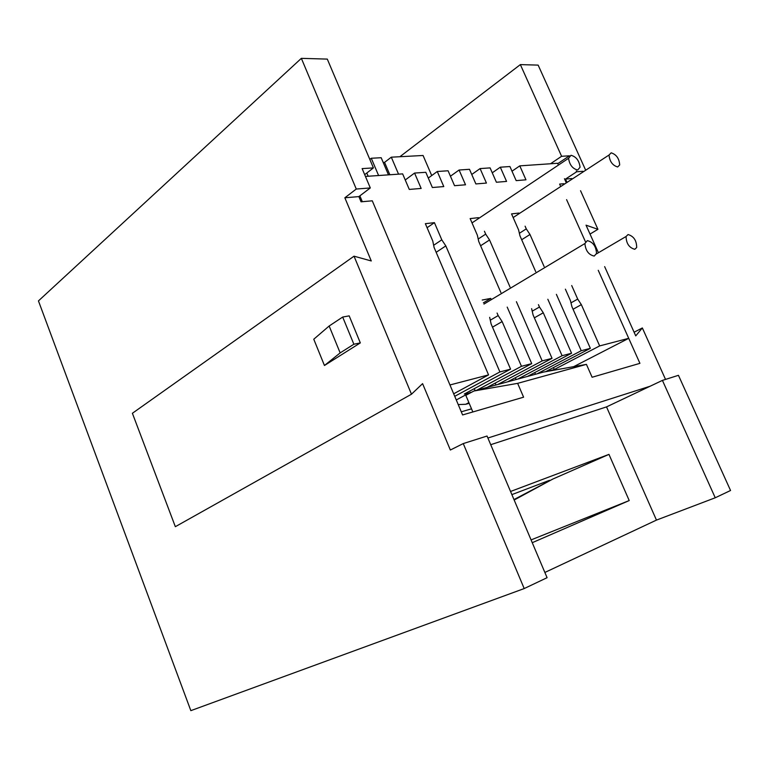 <?xml version="1.0" encoding="UTF-8"?>
<svg xmlns="http://www.w3.org/2000/svg" width="769" height="769" viewBox="0 0 769 769"><rect width="100%" height="100%" fill="white"/><g stroke="black" fill="none" stroke-linecap="round" stroke-linejoin="round"><path stroke-width="1.15" d="M461.265 411.8L471.532 408.839M524.198 588.564L547.086 577.692L487.046 436.033L463.255 443.578L524.198 588.564L190.837 710.652L38.45 300.91L301.352 58.348L327.296 59.098L373.417 167.902L362.132 168.603L370.302 187.944L356.278 189.039L344.848 197.787L371.273 260.96L354.028 256.183L132.393 413.28L175.342 526.688L411.482 394.209L354.028 256.183M388.47 174.851L381.184 157.722L371.273 158.251L369.812 159.394M383.193 162.451L384.567 162.374L391.306 157.184L423.065 155.482L431.717 175.563M398.553 174.159L391.306 157.184M510.549 491.478L608.961 454.383L629.215 500.561L532.254 542.693M490.718 444.693L606.53 406.897L656.457 520.104L715.237 497.774L662.426 380.395L650.161 386.211L487.892 438.032M544.865 572.453L656.457 520.104M606.53 406.897L650.161 386.211M371.273 158.251L378.598 175.524M368.159 176.236L366.803 173.015M389.835 174.755L384.567 162.374M531.071 539.915L629.215 500.561M473.887 391.017L517.643 383.356L586.42 364.362L543.481 372.081L473.887 391.017L465.812 395.343L472.848 411.963M324.451 365.496L313.771 339.225L329.151 326.008L340.158 352.904L324.451 365.496L360.325 342.897L353.875 344.233L342.686 317.049L329.151 326.008M360.325 342.897L349.184 315.867L342.686 317.049M340.158 352.904L353.875 344.233M608.961 454.383L552.94 479L514.173 500.013M552.94 479L513.98 499.571M550.517 163.759L561.601 156.29L520.353 64.606L399.88 156.722M364.689 174.65L373.417 167.902M301.352 58.348L356.278 189.039M561.601 156.29L569.454 155.809L557.708 163.682M585.42 169.632L538.146 65.115L520.353 64.606M582.883 171.285L576.663 171.775L576.289 170.949M715.237 497.774L730.55 490.497L678.45 375.32L662.426 380.395M573.732 366.64L628.715 338.331L598.244 270.303L639.923 363.343L592.111 377.252L586.42 364.362M563.85 183.714L559.621 184.089L560.447 185.935L559.621 184.089L563.85 183.714M576.663 171.775L565.513 179.081L566.753 181.82M565.513 179.081L571.761 178.552M411.482 394.209L422.585 383.635L450.355 450.019L463.255 443.578M453.681 393.805L488.555 374.897L449.952 384.961L372.283 200.815L361.065 201.814L358.873 196.595L344.848 197.787M358.873 196.595L370.302 187.944M517.643 383.356L523.602 397.189L462.602 414.943L372.283 200.815L362.324 201.699L359.863 195.855M549.47 480.327L511.885 494.621M585.449 241.754L566.59 199.642L585.449 241.754M590.034 234.074L597.926 229.306L586.036 225.173L598.138 252.126M665.531 379.415L642.346 327.95L634.098 332.218M604.645 266.622L635.742 335.88L642.346 327.95M597.926 229.306L580.537 190.712M617.642 166.979L619.689 164.941C619.256 158.568 616.411 154.521 611.172 152.82L609.048 155.011C609.625 161.403 612.48 165.402 617.642 166.979M634.771 249.3L636.674 247.531C636.665 240.591 633.791 236.256 628.062 234.535L626.062 236.496C626.254 243.475 629.157 247.743 634.771 249.3M577.673 170.045L580.057 167.238C579.249 160.711 576.241 156.722 571.011 155.28L568.57 158.289C569.521 164.816 572.559 168.728 577.673 170.045M594.226 256.067L596.542 253.443C596.081 246.282 592.995 242.014 587.314 240.639L584.901 243.533C585.584 250.684 588.689 254.866 594.226 256.067M450.442 176.226L459.093 170.016L465.524 184.791L454.546 185.694L448.077 170.766L437.273 171.506L443.78 186.579L432.37 187.521L425.805 172.294L414.568 173.063L421.162 188.443L409.281 189.424L402.639 173.881L365.438 176.428M477.837 217.723L470.147 218.598L477.357 235.208L478.731 241.447L500.888 292.547M507.204 307.11L531.725 363.631L487.123 387.413M496.015 385L495.207 383.106M516.412 301.708L542.183 360.901L497.678 384.548M510.039 287.058L489.545 239.976L480.606 245.763M492.256 172.814L500.302 167.2L506.569 181.417L496.409 182.253L490.093 167.892L480.087 168.584L486.441 183.07L475.876 183.935L469.484 169.305L459.093 170.016M518.883 213.061L511.548 213.897L518.575 229.873L519.969 235.852L535.695 271.64M547.836 299.266L571.569 353.24L527.351 376.474M535.484 374.253L534.753 372.581M537.127 373.811L581.229 350.722L556.381 294.354M544.125 266.574L529.985 234.497L521.67 239.745M470.628 392.767L464.313 394.026L510.578 369.149L491.112 323.941L489.67 317.347M475.127 390.681L474.271 388.672M492.496 327.152L502.138 321.586L521.469 366.304L476.79 390.229M428.295 178.062L437.273 171.506M507.617 381.837L552.036 358.335L533.09 314.963L531.629 308.648M516.124 379.53L515.355 377.742M534.349 317.837L543.279 312.781L562.091 355.711L517.768 379.079M471.753 174.476L480.087 168.584M454.739 396.314L499.898 371.936L510.578 369.149M470.455 392.353L456.277 399.957M427.083 227.72L434.427 222.654L425.363 223.683L432.764 240.995L434.101 247.493L488.555 374.897M499.898 371.936L445.818 245.897L436.158 252.319M405.244 179.984L414.568 173.063M628.715 338.331L599.657 345.915L554.286 369.514L547.509 371.36M581.229 350.722L590.352 348.338L545.577 371.706M554.286 369.514L553.449 367.601M573.059 309.253L581.345 304.639L599.657 345.915M557.89 164.076L557.525 163.278L519.777 165.864L525.967 179.821L516.172 180.628L509.934 166.537L500.302 167.2M519.777 165.864L512.01 171.208M590.352 348.338L571.915 306.658L570.435 300.592L565.388 289.182M564.456 178.716L566.051 182.272M519.363 233.286L526.284 228.874L529.985 234.497M525.102 226.182L526.284 228.874M478.193 239.024L485.691 234.132L489.545 239.976M478.52 217.646L478.818 218.338M484.432 231.229L485.691 234.132M483.413 302.823L490.747 298.41L482.211 300.035M490.295 320.192L498.168 315.588L502.138 321.586M490.824 298.593L491.285 299.66M497.072 313.05L498.168 315.588M433.649 245.292L441.791 239.822L445.818 245.897M434.427 222.654L441.791 239.822M570.992 302.861L577.702 299.083L571.703 285.549M532.215 311.176L539.473 307.014L543.279 312.781M538.444 304.659L539.473 307.014M458.218 404.571L465.735 404.283L469.186 403.312M581.345 304.639L577.702 299.083M521.469 366.304L531.725 363.631M542.183 360.901L552.036 358.335M562.091 355.711L571.569 353.24M468.898 402.62L465.735 404.283M609.048 155.011L513.154 217.55M626.062 236.496L596.436 253.895M568.57 158.289L472.012 222.895M584.901 243.533L483.951 304.063"/></g></svg>

